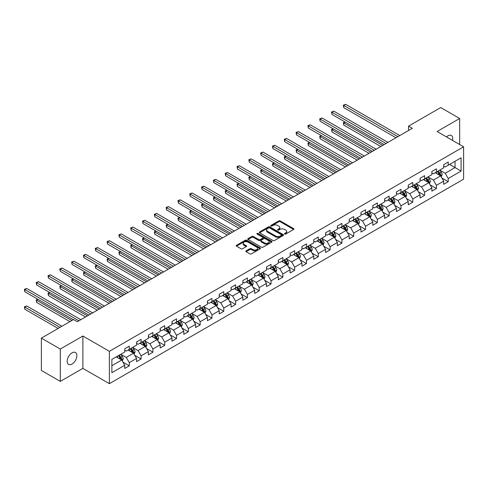 <?xml version="1.0" encoding="UTF-8"?>
<svg xmlns="http://www.w3.org/2000/svg" width="488" height="488" viewBox="0 0 488 488"><rect width="100%" height="100%" fill="white"/><g stroke="black" fill="none" stroke-linecap="round" stroke-linejoin="round"><path stroke-width="0.73" d="M284.693 234.039A0.738 0.427 0 0 0 285.73 234.039L293.63 229.476A1.049 0.604 0 0 0 293.935 229.049A1.049 0.604 0 0 0 293.63 228.622L280.252 220.899A1.049 0.604 0 0 0 278.764 220.899L270.864 225.456A0.738 0.427 0 0 0 270.651 225.755A0.738 0.427 0 0 0 270.864 226.054A0.738 0.427 0 0 0 271.907 226.054L272.932 225.468A3.361 1.94 0 0 1 277.684 225.468L278.8 226.109A3.361 1.94 0 0 1 279.789 227.481A3.361 1.94 0 0 1 278.8 228.854L277.782 229.445A0.738 0.427 0 0 0 277.562 229.744A0.738 0.427 0 0 0 277.782 230.049A0.738 0.427 0 0 0 278.819 230.049L279.844 229.458A3.361 1.94 0 0 1 284.596 229.458L285.712 230.098A3.361 1.94 0 0 1 286.7 231.477A3.361 1.94 0 0 1 285.712 232.849L284.693 233.435A0.738 0.427 0 0 0 284.474 233.74A0.738 0.427 0 0 0 284.693 234.039L284.693 233.435M72.041 364.042A6.856 3.959 120 0 0 76.518 358.003A6.856 3.959 120 0 0 75.469 352.513A6.856 3.959 120 0 0 72.041 352.848A6.856 3.959 120 0 0 67.57 358.887A6.856 3.959 120 0 0 68.619 364.384A6.856 3.959 120 0 0 72.041 364.042M452.553 140.428A6.856 3.959 120 0 0 451.351 135.499A6.856 3.959 120 0 0 447.923 135.835A6.856 3.959 120 0 0 446.483 136.927M246.135 250.85A1.049 0.604 0 0 0 245.83 251.277A1.049 0.604 0 0 0 246.135 251.704L249.886 253.876A1.049 0.604 0 0 0 251.375 253.876L260.147 248.813A1.049 0.604 0 0 0 260.452 248.38A1.049 0.604 0 0 0 260.147 247.953L246.769 240.23A1.049 0.604 0 0 0 245.281 240.23L236.509 245.293A1.049 0.604 0 0 0 236.204 245.72A1.049 0.604 0 0 0 236.509 246.147L241.041 248.77A1.049 0.604 0 0 0 242.53 248.77L246.281 246.599A1.049 0.604 0 0 0 246.593 246.172A1.049 0.604 0 0 0 246.281 245.745L244.037 244.445A2.812 1.623 0 0 1 243.213 243.299A2.812 1.623 0 0 1 244.946 241.798A2.812 1.623 0 0 1 248.014 242.146L256.822 247.233A2.812 1.623 0 0 1 257.646 248.38A2.812 1.623 0 0 1 255.907 249.88A2.812 1.623 0 0 1 252.845 249.527L251.375 248.685A1.049 0.604 0 0 0 249.886 248.685L246.135 250.85L246.135 251.704L249.886 249.557L249.886 248.685M82.875 336.019L60.305 349.048L41.376 338.117L41.376 370.465L60.305 381.396L82.875 368.367L109.373 383.672L109.373 351.317L82.875 336.019L82.875 368.367M459.665 144.533L459.665 118.48L437.095 131.51L463.6 146.809L109.373 351.317M459.665 118.48L440.731 107.549L408.548 126.13L408.548 130.503M41.376 338.117L73.56 319.536L77.342 321.72L412.336 128.32L408.548 126.13M273.005 240.529A1.049 0.604 0 0 0 274.488 240.529L283.26 235.466A1.049 0.604 0 0 0 283.571 235.033A1.049 0.604 0 0 0 283.26 234.606L269.882 226.883A1.049 0.604 0 0 0 268.394 226.883L259.622 231.946A1.049 0.604 0 0 0 259.317 232.373A1.049 0.604 0 0 0 259.622 232.806L273.005 240.529M257.353 234.197A0.738 0.427 0 0 1 258.103 234.301L271.688 242.146L262.934 247.202A1.049 0.604 0 0 1 261.446 247.202L248.069 239.48L248.069 238.62A1.049 0.604 0 0 0 247.758 239.047A1.049 0.604 0 0 0 248.069 239.48M248.069 238.62L251.82 236.454A1.049 0.604 0 0 1 253.309 236.454L258.731 239.584A1.049 0.604 0 0 0 260.22 239.584L262.709 238.15A1.049 0.604 0 0 0 263.02 237.717A1.049 0.604 0 0 0 262.709 237.29L257.06 234.026A0.738 0.427 0 0 1 256.847 233.728A0.738 0.427 0 0 1 257.298 233.337A0.738 0.427 0 0 1 258.103 233.429L271.7 241.279A1.049 0.604 0 0 1 272.011 241.706A1.049 0.604 0 0 1 271.7 242.139L271.7 241.279M109.373 383.672L463.6 179.163L463.6 146.809M122.964 362.181L129.29 365.835L129.29 362.645L136.561 358.448L136.561 361.639L141.099 359.015L141.099 355.825L148.37 351.628L148.37 354.819L152.915 352.196L152.915 349.005L160.186 344.809L160.186 347.999L164.724 345.376L164.724 342.186L171.996 337.989L171.996 341.179L176.54 338.556L176.54 335.366L183.811 331.169L183.811 334.359L188.35 331.736L188.35 328.546L195.621 324.343L195.621 327.54L200.165 324.916L200.165 321.72L207.437 317.523L207.437 320.72L211.975 318.097L211.975 314.9L219.246 310.704L219.246 313.9L223.791 311.277L223.791 308.08L231.062 303.884L231.062 307.08L235.6 304.457L235.6 301.261L242.871 297.064L242.871 300.26L247.416 297.637L247.416 294.441L254.687 290.244L254.687 293.44L259.226 290.817L259.226 287.621L266.497 283.424L266.497 286.621L271.041 283.998L271.041 280.801L278.306 276.604L278.306 279.801L282.851 277.178L282.851 273.981L290.122 269.785L290.122 272.981L294.667 270.358L294.667 267.162L301.932 262.965L301.932 266.161L306.476 263.532L306.476 260.342L313.747 256.145L313.747 259.335L318.292 256.712L318.292 253.522L325.557 249.325L325.557 252.516L330.101 249.893L330.101 246.702L337.373 242.506L337.373 245.696L341.917 243.073L341.917 239.882L349.182 235.686L349.182 238.876L353.727 236.253L353.727 233.063L360.998 228.866L360.998 232.056L365.543 229.433L365.543 226.243L372.808 222.046L372.808 225.236L377.352 222.613L377.352 219.423L384.623 215.226L384.623 218.417L389.168 215.794L389.168 212.603L396.433 208.406L396.433 211.597L400.977 208.974L400.977 205.784L408.249 201.587L408.249 204.777L412.793 202.154L412.793 198.964L420.058 194.767L420.058 197.957L424.603 195.334L424.603 192.144L431.874 187.947L431.874 191.137L436.418 188.514L436.418 185.324L443.683 181.127L443.683 184.318L448.228 181.695L448.228 178.504L461.099 171.075L461.099 157.783L455.042 161.278L455.042 167.573L461.099 171.075M129.29 365.835L124.745 368.458L124.745 365.268L111.874 372.698L111.874 359.406L124.745 351.976L124.745 348.786L129.29 346.163L129.29 349.353L136.561 345.156L136.561 341.966L141.099 339.343L141.099 342.533L148.37 338.337L148.37 335.146L152.915 332.523L152.915 335.714L160.186 331.517L160.186 328.326L164.724 325.703L164.724 328.894L171.996 324.697L171.996 321.507L176.54 318.884L176.54 322.074L183.811 317.877L183.811 314.687L188.35 312.064L188.35 315.254L195.621 311.057L195.621 307.867L200.165 305.244L200.165 308.434L207.437 304.238L207.437 301.047L211.975 298.424L211.975 301.614L219.246 297.418L219.246 294.227L223.791 291.604L223.791 294.795L231.062 290.598L231.062 287.408L235.6 284.785L235.6 287.975L242.871 283.778L242.871 280.582L247.416 277.959L247.416 281.155L254.687 276.958L254.687 273.762L259.226 271.139L259.226 274.335L266.497 270.139L266.497 266.942L271.041 264.319L271.041 267.515L278.306 263.319L278.306 260.122L282.851 257.499L282.851 260.696L290.122 256.499L290.122 253.302L294.667 250.679L294.667 253.876L301.932 249.679L301.932 246.483L306.476 243.86L306.476 247.056L313.747 242.859L313.747 239.663L318.292 237.04L318.292 240.236L325.557 236.039L325.557 232.843L330.101 230.22L330.101 233.416L337.373 229.22L337.373 226.023L341.917 223.4L341.917 226.597L349.182 222.4L349.182 219.204L353.727 216.581L353.727 219.771L360.998 215.574L360.998 212.384L365.543 209.761L365.543 212.951L372.808 208.754L372.808 205.564L377.352 202.941L377.352 206.131L384.623 201.934L384.623 198.744L389.168 196.121L389.168 199.311L396.433 195.115L396.433 191.924L400.977 189.301L400.977 192.492L408.249 188.295L408.249 185.105L412.793 182.481L412.793 185.672L420.058 181.475L420.058 178.285L424.603 175.662L424.603 178.852L431.874 174.655L431.874 171.465L436.418 168.842L436.418 172.032L443.683 167.835L443.683 164.645L448.228 162.022L448.228 165.212L461.099 157.783M128.076 350.055L133.529 353.202L126.258 357.399L120.811 354.251M124.745 350.225L126.258 351.104L129.29 349.353M126.258 357.399L129.29 362.645M133.529 353.202L136.561 358.448M139.891 343.235L145.345 346.382L138.073 350.579L132.62 347.432M136.561 343.406L138.073 344.284L141.099 342.533M138.073 350.579L141.099 355.825M145.345 346.382L148.37 351.628M151.701 336.415L157.154 339.563L149.883 343.759L144.436 340.612M148.37 336.586L149.883 337.464L152.915 335.714M149.883 343.759L152.915 349.005M157.154 339.563L160.186 344.809M163.517 329.589L168.97 332.743L161.699 336.94L156.245 333.792M160.186 329.766L161.699 330.638L164.724 328.894M161.699 336.94L164.724 342.186M168.97 332.743L171.996 337.989M175.326 322.769L180.78 325.917L173.508 330.12L168.061 326.966M171.996 322.946L173.508 323.819L176.54 322.074M173.508 330.12L176.54 335.366M180.78 325.917L183.811 331.169M187.142 315.95L192.595 319.097L185.324 323.294L179.871 320.146M183.811 316.126L185.324 316.999L188.35 315.254M185.324 323.294L188.35 328.546M192.595 319.097L195.621 324.343M198.951 309.13L204.405 312.277L197.134 316.474L191.686 313.326M195.621 309.307L197.134 310.179L200.165 308.434M197.134 316.474L200.165 321.72M204.405 312.277L207.437 317.523M210.767 302.31L216.221 305.457L208.949 309.654L203.496 306.507M207.437 302.487L208.949 303.359L211.975 301.614M208.949 309.654L211.975 314.9M216.221 305.457L219.246 310.704M222.577 295.49L228.03 298.638L220.759 302.834L215.312 299.687M219.246 295.667L220.759 296.539L223.791 294.795M220.759 302.834L223.791 308.08M228.03 298.638L231.062 303.884M234.392 288.67L239.846 291.818L232.575 296.015L227.121 292.867M231.062 288.847L232.575 289.719L235.6 287.975M232.575 296.015L235.6 301.261M239.846 291.818L242.871 297.064M246.202 281.851L251.655 284.998L244.384 289.195L238.937 286.047M242.871 282.027L244.384 282.9L247.416 281.155M244.384 289.195L247.416 294.441M251.655 284.998L254.687 290.244M258.018 275.031L263.465 278.178L256.2 282.375L250.747 279.228M254.687 275.208L256.2 276.08L259.226 274.335M256.2 282.375L259.226 287.621M263.465 278.178L266.497 283.424M269.827 268.211L275.281 271.358L268.01 275.555L262.556 272.408M266.497 268.388L268.01 269.26L271.041 267.515M268.01 275.555L271.041 280.801M275.281 271.358L278.306 276.604M281.643 261.391L287.09 264.539L279.825 268.736L274.372 265.588M278.306 261.568L279.825 262.44L282.851 260.696M279.825 268.736L282.851 273.981M287.09 264.539L290.122 269.785M293.453 254.571L298.906 257.719L291.635 261.916L286.181 258.768M290.122 254.748L291.635 255.62L294.667 253.876M291.635 261.916L294.667 267.162M298.906 257.719L301.932 262.965M305.268 247.751L310.716 250.899L303.451 255.096L297.997 251.948M301.932 247.928L303.451 248.801L306.476 247.056M303.451 255.096L306.476 260.342M310.716 250.899L313.747 256.145M317.078 240.932L322.531 244.079L315.26 248.276L309.807 245.129M313.747 241.109L315.26 241.981L318.292 240.236M315.26 248.276L318.292 253.522M322.531 244.079L325.557 249.325M328.894 234.112L334.341 237.259L327.076 241.456L321.623 238.309M325.557 234.289L327.076 235.161L330.101 233.416M327.076 241.456L330.101 246.702M334.341 237.259L337.373 242.506M340.703 227.292L346.157 230.44L338.885 234.636L333.432 231.489M337.373 227.469L338.885 228.341L341.917 226.597M338.885 234.636L341.917 239.882M346.157 230.44L349.182 235.686M352.519 220.472L357.966 223.62L350.701 227.817L345.248 224.669M349.182 220.649L350.701 221.521L353.727 219.771M350.701 227.817L353.727 233.063M357.966 223.62L360.998 228.866M364.329 213.653L369.782 216.8L362.511 220.997L357.057 217.849M360.998 213.829L362.511 214.702L365.543 212.951M362.511 220.997L365.543 226.243M369.782 216.8L372.808 222.046M376.144 206.833L381.592 209.98L374.326 214.177L368.873 211.029M372.808 207.01L374.326 207.882L377.352 206.131M374.326 214.177L377.352 219.423M381.592 209.98L384.623 215.226M387.954 200.013L393.407 203.161L386.136 207.357L380.683 204.21M384.623 200.19L386.136 201.062L389.168 199.311M386.136 207.357L389.168 212.603M393.407 203.161L396.433 208.406M399.77 193.193L405.217 196.341L397.952 200.537L392.498 197.39M396.433 193.37L397.952 194.242L400.977 192.492M397.952 200.537L400.977 205.784M405.217 196.341L408.249 201.587M411.579 186.373L417.033 189.521L409.761 193.718L404.308 190.57M408.249 186.55L409.761 187.422L412.793 185.672M409.761 193.718L412.793 198.964M417.033 189.521L420.058 194.767M423.389 179.554L428.842 182.701L421.577 186.898L416.124 183.75M420.058 179.73L421.577 180.603L424.603 178.852M421.577 186.898L424.603 192.144M428.842 182.701L431.874 187.947M435.204 172.734L440.658 175.881L433.387 180.078L427.933 176.93M431.874 172.911L433.387 173.783L436.418 172.032M433.387 180.078L436.418 185.324M440.658 175.881L443.683 181.127M449.594 164.425L455.042 167.573L445.202 173.258L439.749 170.111M443.683 166.091L445.202 166.963L448.228 165.212M445.202 173.258L448.228 178.504M60.305 349.048L60.305 381.396M111.874 365.701L121.719 360.022L116.266 356.874M121.719 360.022L124.745 365.268M441.908 178.047L448.228 181.695M430.093 184.867L436.418 188.514M418.283 191.686L424.603 195.334M406.467 198.506L412.793 202.154M394.658 205.326L400.977 208.974M382.842 212.146L389.168 215.794M371.032 218.966L377.352 222.613M359.217 225.785L365.543 229.433M347.407 232.605L353.727 236.253M335.591 239.425L341.917 243.073M323.782 246.245L330.101 249.893M311.966 253.065L318.292 256.712M300.157 259.884L306.476 263.532M288.341 266.704L294.667 270.358M276.531 273.524L282.851 277.178M264.716 280.344L271.041 283.998M252.906 287.164L259.226 290.817M241.09 293.983L247.416 297.637M229.281 300.803L235.6 304.457M217.465 307.623L223.791 311.277M205.655 314.443L211.975 318.097M193.84 321.263L200.165 324.916M182.03 328.082L188.35 331.736M170.214 334.902L176.54 338.556M158.405 341.722L164.724 345.376M146.589 348.542L152.915 352.196M134.779 355.362L141.099 359.015M284.986 234.142L285.712 233.721A3.361 1.94 0 0 0 286.7 232.349L286.7 231.477M279.789 227.481L279.789 228.36A3.361 1.94 0 0 1 278.8 229.732L278.075 230.153M293.63 228.622L293.63 229.476L280.252 221.772A1.049 0.604 0 0 0 278.764 221.772L271.163 226.164M283.26 234.606L283.26 235.466L269.882 227.756A1.049 0.604 0 0 0 268.394 227.756L259.64 232.813M281.405 235.338A0.738 0.427 0 0 0 281.619 235.033A0.738 0.427 0 0 0 281.405 234.734L269.657 227.957A0.738 0.427 0 0 0 268.62 227.957L267.54 228.579A3.361 1.94 0 0 0 266.558 229.952A3.361 1.94 0 0 0 267.54 231.324L275.567 235.96A3.361 1.94 0 0 0 280.325 235.96L281.405 235.338L281.405 236.21A0.738 0.427 0 0 0 281.619 235.911L281.619 235.033M266.558 229.952L266.558 230.824A3.361 1.94 0 0 0 267.54 232.196L267.54 231.324M281.405 236.21L280.325 236.832A3.361 1.94 0 0 1 275.567 236.832L267.54 232.196M248.081 239.486L251.82 237.327L251.82 236.454M263.02 237.717L263.02 238.589A1.049 0.604 0 0 1 262.709 239.022L260.22 240.462A1.049 0.604 0 0 1 258.731 240.462L253.309 237.327A1.049 0.604 0 0 0 251.82 237.327M264.362 242.835A2.812 1.623 0 0 0 267.43 243.189A2.812 1.623 0 0 0 269.162 241.688A2.812 1.623 0 0 0 268.339 240.541L265.234 238.748A1.049 0.604 0 0 0 263.752 238.748L261.263 240.188A1.049 0.604 0 0 0 260.952 240.614A1.049 0.604 0 0 0 261.263 241.041L264.362 242.835L264.362 243.707A2.812 1.623 0 0 0 267.43 244.061A2.812 1.623 0 0 0 269.162 242.56L269.162 241.688M260.952 240.614L260.952 241.487A1.049 0.604 0 0 0 261.263 241.92L261.263 241.041M264.362 243.707L261.263 241.92M257.646 248.38L257.646 249.258A2.812 1.623 0 0 1 255.907 250.753A2.812 1.623 0 0 1 252.845 250.405L251.375 249.557A1.049 0.604 0 0 0 249.886 249.557M243.213 243.299L243.213 244.171A2.812 1.623 0 0 0 244.037 245.318L244.037 244.445M246.269 246.611L244.037 245.318M260.147 247.953L260.147 248.813L246.769 241.102A1.049 0.604 0 0 0 245.281 241.102L236.521 246.159M441.256 176.918L442.152 174.649A2.837 1.641 -120 0 0 441.25 172.234L439.688 170.147M436.961 173.746L435.9 172.331M345.193 122.079L343.753 122.909L343.753 125.093L380.835 146.504M437.34 171.501L438.901 173.588A2.837 1.641 60 0 1 439.712 175.296L440.621 174.771A2.837 1.641 -120 0 0 439.81 173.063L438.248 170.977M437.535 171.386L439.273 173.704A1.446 0.836 60 0 1 439.535 174.143L440.621 174.771M343.753 125.093L343.339 122.671L382.726 145.412M343.339 122.671L345.028 121.982M397.873 136.664L343.753 105.42L345.65 104.328L399.77 135.572M395.981 137.762L343.753 107.61L343.753 105.42L343.339 105.182L345.65 104.328M343.753 107.61L343.339 105.182M429.44 183.738L430.343 181.469A2.837 1.641 -120 0 0 429.44 179.053L427.872 176.967M425.152 180.566L424.09 179.151M333.383 128.899L331.944 129.729L331.944 131.912L369.026 153.323M425.53 178.321L427.091 180.407A2.837 1.641 60 0 1 427.903 182.115L428.812 181.591A2.837 1.641 -120 0 0 428 179.883L426.433 177.797M425.725 178.205L427.457 180.523A1.446 0.836 60 0 1 427.72 180.963L428.812 181.591M331.944 131.912L331.529 129.491L370.917 152.232M331.529 129.491L333.212 128.802M417.63 190.558L418.533 188.289A2.837 1.641 -120 0 0 417.624 185.873L416.063 183.787M413.336 187.386L412.275 185.971M321.568 135.719L320.128 136.548L320.128 138.732L357.21 160.143M413.714 185.141L415.276 187.227A2.837 1.641 60 0 1 416.087 188.935L416.996 188.411A2.837 1.641 -120 0 0 416.185 186.703L414.623 184.616M413.909 185.025L415.648 187.343A1.446 0.836 60 0 1 415.91 187.782L416.996 188.411M320.128 138.732L319.713 136.311L359.107 159.051M319.713 136.311L321.403 135.621M386.063 143.484L331.944 112.24L333.835 111.148L387.954 142.392M384.166 144.582L331.944 114.43L331.944 112.24L331.529 112.002L333.835 111.148M331.944 114.43L331.529 112.002M374.247 150.304L320.128 119.06L322.025 117.968L376.144 149.212M372.356 151.402L320.128 121.25L320.128 119.06L319.713 118.822L322.025 117.968M320.128 121.25L319.713 118.822M405.815 197.378L406.717 195.109A2.837 1.641 -120 0 0 405.815 192.693L404.247 190.607M401.526 194.212L400.465 192.791M309.758 142.539L308.318 143.368L308.318 145.552L345.4 166.963M401.905 191.961L403.466 194.047A2.837 1.641 60 0 1 404.277 195.755L405.186 195.231A2.837 1.641 -120 0 0 404.375 193.523L402.814 191.436M402.1 191.845L403.832 194.163A1.446 0.836 60 0 1 404.095 194.602L405.186 195.231M308.318 145.552L307.904 143.13L347.291 165.871M307.904 143.13L309.593 142.441M394.005 204.197L394.908 201.928A2.837 1.641 -120 0 0 393.999 199.513L392.437 197.426M389.711 201.032L388.649 199.61M297.942 149.358L296.503 150.188L296.503 152.372L333.585 173.783M390.089 198.781L391.65 200.867A2.837 1.641 60 0 1 392.462 202.575L393.371 202.05A2.837 1.641 -120 0 0 392.559 200.342L390.998 198.256M390.284 198.665L392.023 200.983A1.446 0.836 60 0 1 392.285 201.422L393.371 202.05M296.503 152.372L296.088 149.95L335.482 172.691M296.088 149.95L297.778 149.261M382.189 211.017L383.092 208.748A2.837 1.641 -120 0 0 382.189 206.332L380.622 204.246M377.901 207.851L376.84 206.43M286.133 156.178L284.693 157.008L284.693 159.198L321.775 180.603M378.279 205.601L379.841 207.687A2.837 1.641 60 0 1 380.652 209.395L381.561 208.87A2.837 1.641 -120 0 0 380.75 207.162L379.188 205.076M378.475 205.485L380.207 207.803A1.446 0.836 60 0 1 380.469 208.242L381.561 208.87M284.693 159.198L284.278 156.77L323.666 179.511M284.278 156.77L285.968 156.081M362.438 157.124L308.318 125.88L310.209 124.788L364.329 156.032M360.54 158.222L308.318 128.069L308.318 125.88L307.904 125.642L310.209 124.788M308.318 128.069L307.904 125.642M350.622 163.944L296.503 132.699L298.4 131.607L352.519 162.852M348.731 165.042L296.503 134.889L296.503 132.699L296.088 132.462L298.4 131.607M296.503 134.889L296.088 132.462M338.812 170.769L284.693 139.519L286.584 138.427L340.703 169.671M336.915 171.861L284.693 141.709L284.693 139.519L284.278 139.281L286.584 138.427M284.693 141.709L284.278 139.281M326.997 177.589L272.877 146.339L274.774 145.247L328.894 176.491M325.106 178.681L272.877 148.529L272.877 146.339L272.463 146.101L274.774 145.247M272.877 148.529L272.463 146.101M315.187 184.409L261.068 153.159L262.959 152.067L317.078 183.311M313.29 185.501L261.068 155.349L261.068 153.159L260.653 152.921L262.959 152.067M261.068 155.349L260.653 152.921M303.371 191.229L249.252 159.979L251.149 158.887L305.268 190.131M301.48 192.321L249.252 162.169L249.252 159.979L248.837 159.741L251.149 158.887M249.252 162.169L248.837 159.741M291.562 198.049L237.442 166.798L239.334 165.706L293.453 196.951M289.665 199.141L237.442 168.988L237.442 166.798L237.028 166.56L239.334 165.706M237.442 168.988L237.028 166.56M279.746 204.869L225.633 173.624L227.524 172.526L281.643 203.77M277.855 205.96L225.633 175.808L225.633 173.624L225.212 173.38L227.524 172.526M225.633 175.808L225.212 173.38M267.936 211.688L213.817 180.444L215.708 179.346L269.827 210.59M266.045 212.78L213.817 182.628L213.817 180.444L213.402 180.2L215.708 179.346M213.817 182.628L213.402 180.2M256.121 218.508L202.008 187.264L203.899 186.166L258.018 217.41M254.23 219.6L202.008 189.448L202.008 187.264L201.587 187.02L203.899 186.166M202.008 189.448L201.587 187.02M244.311 225.328L190.192 194.084L192.083 192.986L246.202 224.23M242.42 226.42L190.192 196.267L190.192 194.084L189.777 193.84L192.083 192.986M190.192 196.267L189.777 193.84M232.495 232.148L178.382 200.904L180.273 199.805L234.392 231.056M230.604 233.24L178.382 203.087L178.382 200.904L177.961 200.659L180.273 199.805M178.382 203.087L177.961 200.659M220.686 238.968L166.567 207.723L168.458 206.625L222.577 237.876M218.795 240.059L166.567 209.907L166.567 207.723L166.152 207.479L168.458 206.625M166.567 209.907L166.152 207.479M208.87 245.787L154.757 214.543L156.648 213.445L210.767 244.695M206.979 246.879L154.757 216.727L154.757 214.543L154.336 214.299L156.648 213.445M154.757 216.727L154.336 214.299M197.06 252.607L142.941 221.363L144.832 220.265L198.951 251.515M195.169 253.699L142.941 223.547L142.941 221.363L142.526 221.119L144.832 220.265M142.941 223.547L142.526 221.119M185.245 259.427L131.132 228.183L133.023 227.085L187.142 258.335M183.354 260.519L131.132 230.366L131.132 228.183L130.711 227.939L133.023 227.085M131.132 230.366L130.711 227.939M173.435 266.247L119.316 235.002L121.207 233.911L175.326 265.155M171.544 267.339L119.316 237.186L119.316 235.002L118.901 234.758L121.207 233.911M119.316 237.186L118.901 234.758M161.619 273.066L107.506 241.822L109.397 240.73L163.517 271.975M159.728 274.158L107.506 244.006L107.506 241.822L107.086 241.578L109.397 240.73M107.506 244.006L107.086 241.578M149.81 279.886L95.691 248.642L97.588 247.55L151.701 278.794M147.919 280.978L95.691 250.826L95.691 248.642L95.276 248.398L97.588 247.55M95.691 250.826L95.276 248.398M370.38 217.837L371.283 215.568A2.837 1.641 -120 0 0 370.374 213.152L368.812 211.066M366.085 214.671L365.024 213.25M274.317 162.998L272.877 163.828L272.877 166.018L309.959 187.422M366.464 212.42L368.025 214.506A2.837 1.641 60 0 1 368.837 216.214L369.745 215.69A2.837 1.641 -120 0 0 368.934 213.982L367.373 211.896M366.665 212.304L368.397 214.622A1.446 0.836 60 0 1 368.66 215.062L369.745 215.69M272.877 166.018L272.463 163.59L311.856 186.331M272.463 163.59L274.152 162.9M358.564 224.657L359.467 222.388A2.837 1.641 -120 0 0 358.564 219.972L356.996 217.886M354.276 221.491L353.214 220.07M262.507 169.818L261.068 170.648L261.068 172.837L298.15 194.242M354.654 219.24L356.216 221.326A2.837 1.641 60 0 1 357.027 223.034L357.936 222.51A2.837 1.641 -120 0 0 357.125 220.802L355.563 218.715M354.849 219.124L356.582 221.442A1.446 0.836 60 0 1 356.844 221.881L357.936 222.51M261.068 172.837L260.653 170.41L300.041 193.15M260.653 170.41L262.343 169.72M346.755 231.477L347.657 229.207A2.837 1.641 -120 0 0 346.748 226.792L345.187 224.706M342.46 228.311L341.399 226.889M250.692 176.638L249.252 177.467L249.252 179.657L286.334 201.062M342.838 226.06L344.4 228.146A2.837 1.641 60 0 1 345.211 229.854L346.12 229.329A2.837 1.641 -120 0 0 345.309 227.621L343.747 225.535M343.04 225.944L344.772 228.262A1.446 0.836 60 0 1 345.034 228.701L346.12 229.329M249.252 179.657L248.837 177.229L288.231 199.97M248.837 177.229L250.527 176.54M334.939 238.296L335.842 236.027A2.837 1.641 -120 0 0 334.939 233.612L333.371 231.525M330.65 235.131L329.589 233.709M238.882 183.457L237.442 184.287L237.442 186.477L274.524 207.882M331.029 232.88L332.59 234.966A2.837 1.641 60 0 1 333.402 236.674L334.31 236.149A2.837 1.641 -120 0 0 333.499 234.441L331.938 232.355M331.224 232.764L332.956 235.082A1.446 0.836 60 0 1 333.219 235.521L334.31 236.149M237.442 186.477L237.028 184.049L276.415 206.79M237.028 184.049L238.717 183.36M323.129 245.116L324.032 242.847A2.837 1.641 -120 0 0 323.123 240.431L321.561 238.345M318.835 241.95L317.773 240.529M227.066 190.277L225.633 191.107L225.633 193.297L262.709 214.702M319.213 239.7L320.775 241.786A2.837 1.641 60 0 1 321.592 243.494L322.495 242.969A2.837 1.641 -120 0 0 321.683 241.261L320.122 239.175M319.414 239.584L321.147 241.902A1.446 0.836 60 0 1 321.409 242.341L322.495 242.969M225.633 193.297L225.212 190.869L264.606 213.61M225.212 190.869L226.902 190.18M311.314 251.936L312.216 249.667A2.837 1.641 -120 0 0 311.314 247.251L309.746 245.165M307.025 248.77L305.964 247.349M215.257 197.097L213.817 197.927L213.817 200.117L250.899 221.521M307.403 246.519L308.965 248.606A2.837 1.641 60 0 1 309.776 250.314L310.685 249.789A2.837 1.641 -120 0 0 309.874 248.081L308.312 245.995M307.599 246.403L309.331 248.721A1.446 0.836 60 0 1 309.593 249.161L310.685 249.789M213.817 200.117L213.402 197.689L252.79 220.43M213.402 197.689L215.092 196.999M299.504 258.756L300.407 256.487A2.837 1.641 -120 0 0 299.498 254.071L297.936 251.985M295.209 255.59L294.148 254.169M203.441 203.917L202.008 204.746L202.008 206.936L239.083 228.341M295.588 253.339L297.149 255.425A2.837 1.641 60 0 1 297.967 257.133L298.876 256.609A2.837 1.641 -120 0 0 298.058 254.901L296.497 252.814M295.789 253.223L297.521 255.541A1.446 0.836 60 0 1 297.784 255.98L298.876 256.609M202.008 206.936L201.587 204.509L240.981 227.249M201.587 204.509L203.276 203.819M287.694 265.576L288.591 263.306A2.837 1.641 -120 0 0 287.688 260.891L286.127 258.805M283.4 262.41L282.339 260.988M191.631 210.737L190.192 211.566L190.192 213.756L227.274 235.161M283.778 260.159L285.34 262.245A2.837 1.641 60 0 1 286.151 263.953L287.06 263.428A2.837 1.641 -120 0 0 286.249 261.721L284.687 259.634M283.973 260.043L285.706 262.361A1.446 0.836 60 0 1 285.968 262.8L287.06 263.428M190.192 213.756L189.777 211.328L229.165 234.069M189.777 211.328L191.467 210.639M275.879 272.396L276.781 270.126A2.837 1.641 -120 0 0 275.873 267.711L274.311 265.625M271.584 269.23L270.523 267.808M179.816 217.556L178.382 218.386L178.382 220.576L215.458 241.981M271.962 266.979L273.524 269.065A2.837 1.641 60 0 1 274.341 270.773L275.25 270.248A2.837 1.641 -120 0 0 274.433 268.54L272.871 266.454M272.164 266.869L273.896 269.181A1.446 0.836 60 0 1 274.158 269.62L275.25 270.248M178.382 220.576L177.961 218.148L217.355 240.889M177.961 218.148L179.651 217.459M264.069 279.215L264.966 276.946A2.837 1.641 -120 0 0 264.063 274.531L262.501 272.444M259.775 276.049L258.713 274.628M168.006 224.376L166.567 225.206L166.567 227.396L203.649 248.801M260.153 273.798L261.714 275.885A2.837 1.641 60 0 1 262.526 277.593L263.435 277.068A2.837 1.641 -120 0 0 262.623 275.36L261.062 273.274M260.348 273.689L262.08 276.001A1.446 0.836 60 0 1 262.343 276.44L263.435 277.068M166.567 227.396L166.152 224.968L205.539 247.709M166.152 224.968L167.841 224.279M252.253 286.035L253.156 283.766A2.837 1.641 -120 0 0 252.247 281.35L250.686 279.264M247.959 282.869L246.898 281.448M156.191 231.196L154.757 232.026L154.757 234.216L191.833 255.62M248.337 280.618L249.899 282.704A2.837 1.641 60 0 1 250.716 284.412L251.625 283.888A2.837 1.641 -120 0 0 250.808 282.18L249.246 280.094M248.538 280.509L250.271 282.82A1.446 0.836 60 0 1 250.533 283.26L251.625 283.888M154.757 234.216L154.336 231.788L193.73 254.529M154.336 231.788L156.026 231.099M240.444 292.855L241.34 290.586A2.837 1.641 -120 0 0 240.438 288.17L238.876 286.084M236.149 289.689L235.088 288.268M144.381 238.016L142.941 238.846L142.941 241.035L180.023 262.44M236.528 287.438L238.089 289.524A2.837 1.641 60 0 1 238.9 291.232L239.809 290.708A2.837 1.641 -120 0 0 238.998 289L237.436 286.913M236.723 287.328L238.455 289.64A1.446 0.836 60 0 1 238.717 290.079L239.809 290.708M142.941 241.035L142.526 238.608L181.914 261.348M142.526 238.608L144.216 237.918M228.628 299.675L229.531 297.406A2.837 1.641 -120 0 0 228.622 294.99L227.06 292.904M224.334 296.509L223.272 295.087M132.571 244.836L131.132 245.665L131.132 247.855L168.208 269.26M224.712 294.258L226.273 296.344A2.837 1.641 60 0 1 227.091 298.052L228 297.527A2.837 1.641 -120 0 0 227.182 295.82L225.621 293.733M224.913 294.148L226.645 296.46A1.446 0.836 60 0 1 226.908 296.899L228 297.527M131.132 247.855L130.711 245.427L170.105 268.168M130.711 245.427L132.4 244.738M216.818 306.494L217.715 304.225A2.837 1.641 -120 0 0 216.812 301.81L215.251 299.724M212.524 303.329L211.463 301.907M120.756 251.655L119.316 252.485L119.316 254.675L156.398 276.08M212.902 301.078L214.464 303.164A2.837 1.641 60 0 1 215.275 304.872L216.184 304.347A2.837 1.641 -120 0 0 215.373 302.639L213.811 300.553M213.097 300.968L214.83 303.28A1.446 0.836 60 0 1 215.092 303.719L216.184 304.347M119.316 254.675L118.901 252.247L158.289 274.988M118.901 252.247L120.591 251.558M205.003 313.314L205.905 311.045A2.837 1.641 -120 0 0 204.997 308.63L203.435 306.543M200.708 310.148L199.647 308.733M108.946 258.475L107.506 259.305L107.506 261.495L144.582 282.9M201.086 307.897L202.654 309.984A2.837 1.641 60 0 1 203.465 311.692L204.374 311.167A2.837 1.641 -120 0 0 203.557 309.459L201.995 307.373M201.288 307.788L203.02 310.1A1.446 0.836 60 0 1 203.282 310.539L204.374 311.167M107.506 261.495L107.086 259.067L146.479 281.808M107.086 259.067L108.775 258.384M193.193 320.134L194.09 317.865A2.837 1.641 -120 0 0 193.187 315.449L191.625 313.363M188.899 316.968L187.837 315.553M97.13 265.295L95.691 266.125L95.691 268.315L132.773 289.719M189.277 314.717L190.839 316.803A2.837 1.641 60 0 1 191.65 318.511L192.559 317.987A2.837 1.641 -120 0 0 191.747 316.279L190.186 314.193M189.472 314.608L191.204 316.919A1.446 0.836 60 0 1 191.473 317.359L192.559 317.987M95.691 268.315L95.276 265.887L134.664 288.628M95.276 265.887L96.966 265.204M181.377 326.954L182.28 324.685A2.837 1.641 -120 0 0 181.371 322.269L179.81 320.183M177.089 323.788L176.022 322.373M85.321 272.115L83.881 272.951L83.881 275.134L120.957 296.539M177.461 321.537L179.029 323.623A2.837 1.641 60 0 1 179.84 325.331L180.749 324.807A2.837 1.641 -120 0 0 179.938 323.099L178.37 321.012M177.662 321.427L179.395 323.739A1.446 0.836 60 0 1 179.657 324.178L180.749 324.807M83.881 275.134L83.46 272.707L122.854 295.447M83.46 272.707L85.15 272.023M169.568 333.774L170.464 331.505A2.837 1.641 -120 0 0 169.562 329.089L168 327.003M165.273 330.608L164.212 329.193M73.505 278.935L72.065 279.77L72.065 281.954L109.147 303.359M165.652 328.357L167.213 330.443A2.837 1.641 60 0 1 168.024 332.151L168.933 331.626A2.837 1.641 -120 0 0 168.122 329.918L166.56 327.832M165.847 328.247L167.579 330.559A1.446 0.836 60 0 1 167.848 330.998L168.933 331.626M72.065 281.954L71.651 279.526L111.038 302.267M71.651 279.526L73.34 278.843M157.752 340.594L158.655 338.324A2.837 1.641 -120 0 0 157.746 335.909L156.184 333.822M153.464 337.428L152.402 336.012M61.695 285.755L60.256 286.59L60.256 288.774L97.332 310.179M153.836 335.177L155.404 337.263A2.837 1.641 60 0 1 156.215 338.971L157.124 338.446A2.837 1.641 -120 0 0 156.312 336.738L154.745 334.652M154.037 335.067L155.77 337.379A1.446 0.836 60 0 1 156.032 337.818L157.124 338.446M60.256 288.774L59.835 286.346L99.229 309.087M59.835 286.346L61.525 285.663M145.942 347.413L146.839 345.144A2.837 1.641 -120 0 0 145.936 342.728L144.375 340.642M141.648 344.247L140.587 342.832M49.88 292.574L48.44 293.41L48.44 295.594L85.522 316.999M142.026 341.996L143.588 344.083A2.837 1.641 60 0 1 144.399 345.791L145.308 345.266A2.837 1.641 -120 0 0 144.497 343.558L142.935 341.472M142.221 341.887L143.96 344.199A1.446 0.836 60 0 1 144.222 344.638L145.308 345.266M48.44 295.594L48.025 293.166L87.413 315.907M48.025 293.166L49.715 292.483M138 286.706L83.881 255.462L85.772 254.37L139.891 285.614M136.103 287.798L83.881 257.646L83.881 255.462L83.46 255.218L85.772 254.37M83.881 257.646L83.46 255.218M126.185 293.526L72.065 262.282L73.962 261.19L128.076 292.434M124.294 294.618L72.065 264.466L72.065 262.282L71.651 262.038L73.962 261.19M72.065 264.466L71.651 262.038M114.375 300.346L60.256 269.101L62.147 268.01L116.266 299.254M112.478 301.438L60.256 271.285L60.256 269.101L59.835 268.858L62.147 268.01M60.256 271.285L59.835 268.858M102.559 307.166L48.44 275.921L50.337 274.829L104.45 306.074M100.668 308.257L48.44 278.105L48.44 275.921L48.025 275.677L50.337 274.829M48.44 278.105L48.025 275.677M134.127 354.233L135.03 351.964A2.837 1.641 -120 0 0 134.121 349.548L132.559 347.462M129.838 351.067L128.777 349.652M38.07 299.394L36.63 300.23L36.63 302.414L69.924 321.635M130.211 348.816L131.778 350.902A2.837 1.641 60 0 1 132.59 352.61L133.499 352.086A2.837 1.641 -120 0 0 132.687 350.378L131.119 348.292M130.412 348.707L132.144 351.018A1.446 0.836 60 0 1 132.407 351.458L133.499 352.086M36.63 302.414L36.21 299.986L71.815 320.543M36.21 299.986L37.899 299.303M90.75 313.985L36.63 282.741L38.521 281.649L92.641 312.893M88.853 315.077L36.63 284.925L36.63 282.741L36.21 282.497L38.521 281.649M36.63 284.925L36.21 282.497M122.317 361.053L123.214 358.784A2.837 1.641 -120 0 0 122.311 356.368L120.749 354.282M118.023 357.887L116.961 356.472M61.897 326.271L26.712 305.952L24.815 307.05L24.815 309.233L58.109 328.454M118.401 355.636L119.963 357.722A2.837 1.641 60 0 1 120.774 359.43L121.683 358.906A2.837 1.641 -120 0 0 120.871 357.198L119.31 355.111M118.596 355.526L120.335 357.838A1.446 0.836 60 0 1 120.597 358.277L121.683 358.906M24.815 309.233L24.4 306.806L60.006 327.363M24.4 306.806L26.712 305.952M78.934 320.805L24.815 289.561L26.712 288.469L80.825 319.713M73.255 319.713L24.815 291.745L24.815 289.561L24.4 289.317L26.712 288.469M24.815 291.745L24.4 289.317M285.712 233.721L285.712 232.849M277.782 230.049L277.782 229.445M278.8 229.732L278.8 228.854M270.864 226.054L270.864 225.456M278.764 221.772L278.764 220.899M280.252 221.772L280.252 220.899M259.622 232.806L259.622 231.946M268.394 227.756L268.394 226.883M269.882 227.756L269.882 226.883M275.567 236.832L275.567 235.96M280.325 236.832L280.325 235.96M253.309 237.327L253.309 236.454M258.731 240.462L258.731 239.584M260.22 240.462L260.22 239.584M262.709 239.022L262.709 238.15M258.103 234.301L258.103 233.429M251.375 249.557L251.375 248.685M252.845 250.405L252.845 249.527M246.281 246.599L246.281 245.745M236.509 246.147L236.509 245.293M245.281 241.102L245.281 240.23M246.769 241.102L246.769 240.23M440.377 175.723L442.134 174.704M439.81 173.063L441.25 172.234M437.791 174.228L438.901 173.588M428.562 182.542L430.325 181.524M428 179.883L429.44 179.053M425.981 181.048L427.091 180.407M416.752 189.362L418.509 188.344M416.185 186.703L417.624 185.873M414.166 187.868L415.276 187.227M404.936 196.182L406.699 195.163M404.375 193.523L405.815 192.693M402.356 194.688L403.466 194.047M393.127 203.002L394.884 201.983M392.559 200.342L393.999 199.513M390.54 201.507L391.65 200.867M381.311 209.822L383.074 208.803M380.75 207.162L382.189 206.332M378.731 208.327L379.841 207.687M369.501 216.641L371.264 215.623M368.934 213.982L370.374 213.152M366.915 215.147L368.025 214.506M357.686 223.461L359.449 222.443M357.125 220.802L358.564 219.972M355.105 221.967L356.216 221.326M345.876 230.281L347.639 229.262M345.309 227.621L346.748 226.792M343.29 228.787L344.4 228.146M334.06 237.101L335.823 236.082M333.499 234.441L334.939 233.612M331.48 235.606L332.59 234.966M322.251 243.921L324.014 242.902M321.683 241.261L323.123 240.431M319.664 242.426L320.775 241.786M310.435 250.74L312.198 249.722M309.874 248.081L311.314 247.251M307.855 249.246L308.965 248.606M298.625 257.56L300.388 256.542M298.058 254.901L299.498 254.071M296.039 256.066L297.149 255.425M286.816 264.38L288.573 263.361M286.249 261.721L287.688 260.891M284.229 262.886L285.34 262.245M275 271.2L276.763 270.181M274.433 268.54L275.873 267.711M272.414 269.705L273.524 269.065M263.191 278.02L264.947 277.001M262.623 275.36L264.063 274.531M260.604 276.525L261.714 275.885M251.375 284.839L253.138 283.821M250.808 282.18L252.247 281.35M248.795 283.345L249.899 282.704M239.565 291.659L241.322 290.641M238.998 289L240.438 288.17M236.979 290.165L238.089 289.524M227.75 298.479L229.512 297.46M227.182 295.82L228.622 294.99M225.169 296.985L226.273 296.344M215.94 305.299L217.697 304.28M215.373 302.639L216.812 301.81M213.354 303.804L214.464 303.164M204.124 312.119L205.887 311.1M203.557 309.459L204.997 308.63M201.544 310.624L202.654 309.984M192.315 318.939L194.071 317.92M191.747 316.279L193.187 315.449M189.728 317.444L190.839 316.803M180.499 325.758L182.262 324.74M179.938 323.099L181.371 322.269M177.919 324.264L179.029 323.623M168.689 332.578L170.446 331.559M168.122 329.918L169.562 329.089M166.103 331.084L167.213 330.443M156.874 339.398L158.637 338.379M156.312 336.738L157.746 335.909M154.293 337.903L155.404 337.263M145.064 346.218L146.821 345.199M144.497 343.558L145.936 342.728M142.478 344.723L143.588 344.083M133.248 353.037L135.011 352.019M132.687 350.378L134.121 349.548M130.668 351.549L131.778 350.902M121.439 359.857L123.196 358.839M120.871 357.198L122.311 356.368M118.852 358.369L119.963 357.722"/></g></svg>
